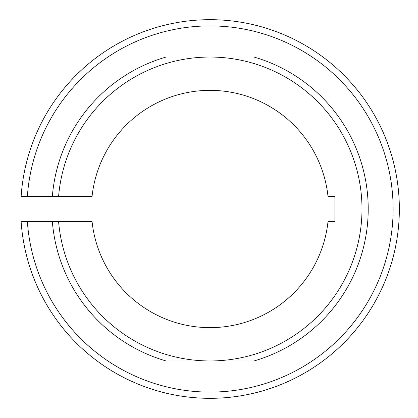 <?xml version="1.0" encoding="UTF-8"?>
<svg xmlns="http://www.w3.org/2000/svg" width="418" height="418" viewBox="0 0 418 418"><rect width="100%" height="100%" fill="white"/><g stroke="black" fill="none" stroke-linecap="round" stroke-linejoin="round"><path stroke-width="0.63" d="M253.982 57.041A158.187 158.187 0 0 1 253.982 360.959L210.035 360.959A151.959 151.959 0 0 0 361.993 209A151.959 151.959 0 0 0 210.035 57.041L253.982 57.041M52.339 221.456L53.901 221.456L52.339 221.456A158.187 158.187 0 0 0 166.082 360.959L210.035 360.959A151.959 151.959 0 0 1 58.583 221.456L27.358 221.456A183.1 183.1 0 0 0 305.156 365.447A183.1 183.1 0 0 0 305.156 52.553A183.1 183.1 0 0 0 27.358 196.544L52.339 196.544A158.187 158.187 0 0 1 166.082 57.041L210.035 57.041A151.959 151.959 0 0 0 58.583 196.544L52.339 196.544M27.358 196.544L21.119 196.544A189.328 189.328 0 0 1 308.27 47.156A189.328 189.328 0 0 1 308.27 370.844A189.328 189.328 0 0 1 21.119 221.456L27.358 221.456M58.583 196.544L92.049 196.544A118.639 118.639 0 0 1 328.015 196.544L334.902 196.544L334.902 221.456L328.015 221.456A118.639 118.639 0 0 1 92.049 221.456L58.583 221.456"/></g></svg>
